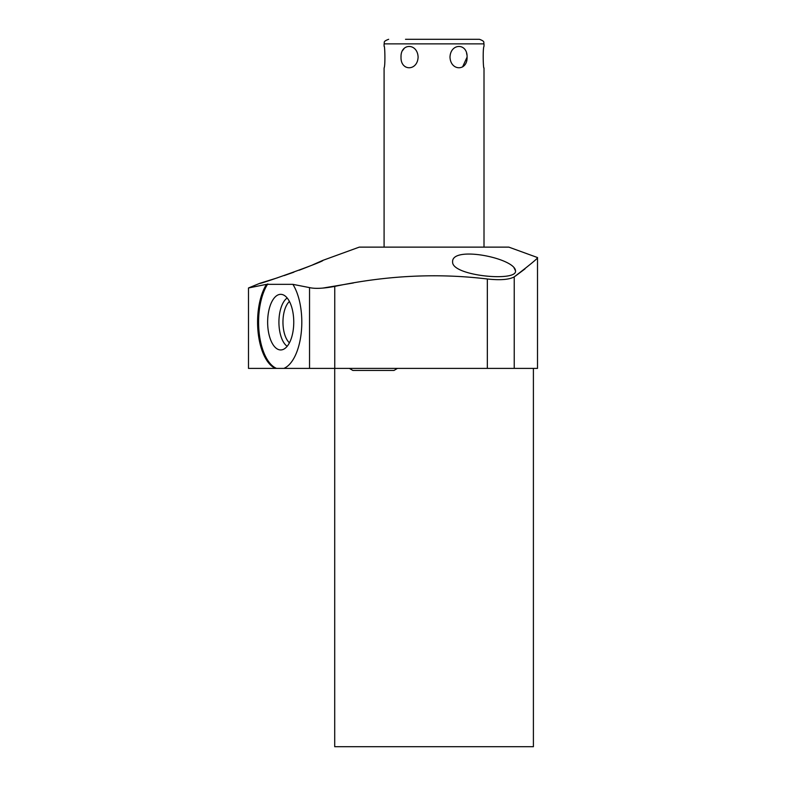 <?xml version="1.0" encoding="UTF-8"?>
<svg xmlns="http://www.w3.org/2000/svg" width="786" height="786" viewBox="0 0 786 786"><rect width="100%" height="100%" fill="white"/><g stroke="black" fill="none" stroke-linecap="round" stroke-linejoin="round"><path stroke-width="1.18" d="M487.34 278.991C437.596 272.968 386.732 275.434 334.748 286.399L334.748 368.388L487.34 368.388L487.34 278.991C500.24 280.376 509.2 279.669 514.231 276.869C530.579 264.351 538.331 257.906 537.506 257.553L508.847 247.128L359.261 247.128L322.771 260.402C326.563 260.628 257.091 285.406 259.852 283.304L277.507 277.802M248.494 287.971L248.494 368.388L275.493 368.388A47.101 22.116 90 0 1 258.132 332.616A47.101 22.116 90 0 1 266.493 284.345L248.494 287.971L259.852 283.304M284.139 275.591L293.885 272.172M299.122 270.246L309.33 266.257M312.7 264.862L322.771 260.402M515.528 275.965L525.009 268.881M322.771 288.089L353.405 282.97M515.528 270.885L514.064 267.869M266.493 284.345L292.883 284.345A47.101 22.116 90 0 1 301.254 332.616A47.101 22.116 90 0 1 283.893 368.388L275.493 368.388M283.893 368.388L334.748 368.388M537.506 257.553L537.506 368.388L487.34 368.388M533.399 368.388L533.399 746.7L334.708 746.7L334.708 368.388M515.528 270.954C517.149 282.027 451.871 275.925 452.608 262.003C451.341 245.281 515.311 258.181 515.528 270.954M334.748 286.399C323.478 288.491 315.078 288.894 309.537 287.607L292.883 284.345M267.79 283.903A47.101 22.116 -90 0 0 259.105 332.252A47.101 22.116 -90 0 0 276.505 368.388M267.643 322.142A27.805 13.057 -90 0 0 282.174 349.77A27.805 13.057 -90 0 0 293.758 322.142A27.805 13.057 -90 0 0 282.174 294.514A27.805 13.057 -90 0 0 267.643 322.142M287.175 298.002A25.368 11.908 90 0 0 278.922 322.142A25.368 11.908 -90 0 0 287.175 346.282M289.435 342.814A22.381 10.503 -90 0 1 282.96 322.142A22.381 10.503 90 0 1 289.435 301.48M467.08 57.113C467.601 42.925 450.565 42.925 449.995 57.113C450.565 71.3 467.601 71.3 467.08 57.113L462.6 66.908M484.009 247.128L484.009 67.96C483.223 69.787 482.663 48.113 484.009 46.266L484.009 43.869C483.105 42.611 485.876 41.668 479.44 39.3L462.6 39.3M466.599 53.33L466.894 54.735M484.009 43.869L384.089 43.869L384.089 46.266C384.894 44.478 385.425 66.24 384.089 67.96L384.089 247.128M418.103 57.113C417.543 42.925 400.496 42.925 401.017 57.113C400.496 71.3 417.533 71.3 418.103 57.113M401.017 57.113L401.047 56.297M402.629 50.481L404.407 48.172M405.507 66.908L404.407 66.063M479.44 39.3L405.507 39.3M309.537 287.607L309.537 368.388M514.231 368.388L514.231 276.869M397.461 368.388L393.973 370.452L352.865 370.452L349.367 368.388M384.089 43.869C385.002 42.611 382.232 41.668 388.657 39.3"/></g></svg>
